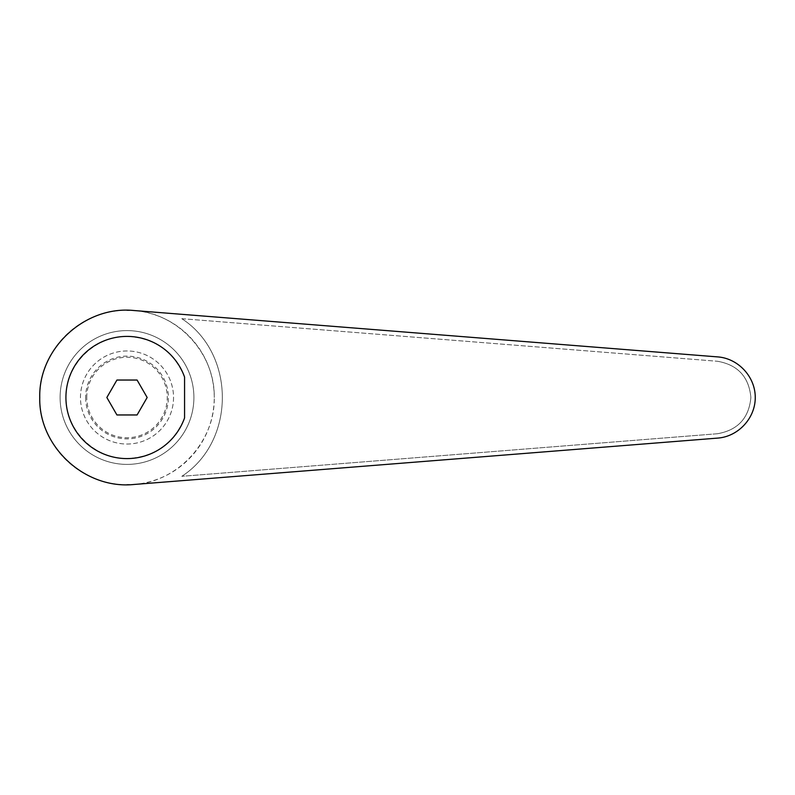 <?xml version="1.0" encoding="UTF-8"?>
<svg xmlns="http://www.w3.org/2000/svg" width="795" height="795" viewBox="0 0 795 795"><rect width="100%" height="100%" fill="white"/><g stroke="black" fill="none" stroke-linecap="round" stroke-linejoin="round"><path stroke-width="0.6" stroke-dasharray="3.98 2.98" d="M173.539 397.5A46.537 46.537 0 0 1 127.001 444.037A46.537 46.537 0 0 1 80.474 397.5A46.537 46.537 0 0 1 127.001 350.963A46.537 46.537 0 0 1 173.539 397.5A46.537 46.537 0 0 1 127.001 444.037A46.537 46.537 0 0 1 80.474 397.5A46.537 46.537 0 0 1 127.001 350.963A46.537 46.537 0 0 1 173.539 397.5M85.631 397.5A41.38 41.38 0 0 0 127.001 438.88A41.38 41.38 0 0 0 168.381 397.5A41.38 41.38 0 0 0 127.001 356.12A41.38 41.38 0 0 0 85.631 397.5M86.764 397.5A40.237 40.237 0 0 1 127.001 357.263A40.237 40.237 0 0 1 167.248 397.5A40.237 40.237 0 0 1 127.001 437.737A40.237 40.237 0 0 1 86.764 397.5M214.262 397.5A87.251 87.251 0 0 0 127.001 310.249A87.251 87.251 0 0 0 39.75 397.5A87.251 87.251 0 0 0 127.001 484.751A87.251 87.251 0 0 0 214.262 397.5C215.067 441.632 177.971 481.79 133.918 484.483L717.756 438.095C738.317 436.574 755.369 418.12 755.25 397.5C755.369 376.88 738.317 358.426 717.756 356.905L133.918 310.517C177.971 313.21 215.067 353.368 214.262 397.5M129.038 310.269L127.001 310.249L129.038 310.269M193.901 397.5A66.899 66.899 0 0 0 127.001 330.601A66.899 66.899 0 0 0 60.112 397.5A66.899 66.899 0 0 0 127.001 464.399A66.899 66.899 0 0 0 193.901 397.5A66.899 66.899 0 0 0 127.001 330.601A66.899 66.899 0 0 0 60.112 397.5A66.899 66.899 0 0 0 127.001 464.399A66.899 66.899 0 0 0 193.901 397.5M147.164 397.5L137.088 414.96L116.925 414.96L106.848 397.5L116.925 380.04L137.088 380.04L147.164 397.5M184.569 377.078C173.916 351.45 154.727 337.895 127.001 336.424C94.327 336.176 65.687 364.816 65.925 397.5C65.687 430.184 94.327 458.824 127.001 458.576C154.727 457.105 173.916 443.55 184.569 417.922M717.408 433.742C737.8 430.184 748.96 418.11 750.887 397.5C748.96 376.89 737.8 364.816 717.408 361.258C737.8 364.816 748.96 376.89 750.887 397.5C748.96 418.11 737.8 430.184 717.408 433.742L181.807 476.304L717.408 433.742M181.807 318.696L717.408 361.258L181.807 318.696C235.847 353.666 235.847 441.334 181.807 476.304C235.847 441.334 235.847 353.666 181.807 318.696M129.466 484.721L127.001 484.751L129.466 484.721"/><path stroke-width="1.19" d="M133.918 310.517C84.976 305.459 38.587 348.309 39.75 397.5C38.587 446.691 84.976 489.541 133.918 484.483L717.756 438.095C738.317 436.574 755.369 418.12 755.25 397.5C755.369 376.88 738.317 358.426 717.756 356.905L133.918 310.517M184.569 377.078A61.076 61.076 0 0 0 65.925 397.5A61.076 61.076 0 0 0 184.569 417.922L184.569 377.078M127.001 484.751L129.466 484.721M127.001 310.249L129.466 310.279M106.848 397.5L116.925 380.04L137.088 380.04L147.164 397.5L137.088 414.96L116.925 414.96L106.848 397.5"/></g></svg>
